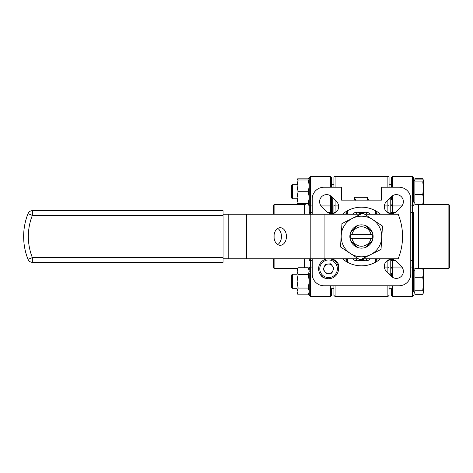 <?xml version="1.0" encoding="UTF-8"?>
<svg xmlns="http://www.w3.org/2000/svg" width="473" height="473" viewBox="0 0 473 473"><rect width="100%" height="100%" fill="white"/><g stroke="black" fill="none" stroke-linecap="round" stroke-linejoin="round"><path stroke-width="0.71" d="M346.236 259.464L346.236 261.551L347.413 262.225L347.413 258.826L346.236 259.464A27.564 27.564 0 0 1 345.266 258.79M380.546 214.21A29.326 29.326 0 0 0 342.428 214.21M342.428 258.79A29.326 29.326 0 0 0 380.546 258.79M333.92 187.231L333.92 177.629A1.171 1.171 0 0 1 335.097 176.459L335.097 187.231M387.884 187.231L387.884 176.459A1.171 1.171 0 0 1 389.054 177.629L389.054 187.231M389.054 183.494L389.054 177.629L389.054 183.494M396.327 278.378A7.036 7.036 0 0 0 401.305 266.358L396.327 261.386A7.036 7.036 0 0 0 386.37 261.386A7.036 7.036 0 0 0 386.37 271.336L391.348 276.315A7.036 7.036 0 0 0 396.327 278.378M333.92 213.293L333.92 204.85A1.171 1.094 0 0 0 335.097 205.944L338.633 205.944M331.573 184.671L333.92 184.671L333.92 183.494M331.626 213.678A7.036 7.036 0 0 0 336.605 201.664L331.626 196.685A7.036 7.036 0 0 0 321.675 196.685A7.036 7.036 0 0 0 321.675 206.642L326.648 211.614A7.036 7.036 0 0 0 331.626 213.678M391.348 213.678A7.036 7.036 0 0 0 396.327 211.614L401.305 206.642A7.036 7.036 0 0 0 401.305 196.685A7.036 7.036 0 0 0 391.348 196.685L386.37 201.664A7.036 7.036 0 0 0 391.348 213.678M387.884 285.769L387.884 296.541L335.097 296.541L333.92 295.371L333.92 285.769M345.266 214.21A27.564 27.564 0 0 1 346.236 213.536L346.236 211.449M375.627 214.21A26.393 26.393 0 0 0 375.568 214.174L376.739 213.536A27.564 27.564 0 0 1 377.708 214.21M377.708 258.79A27.564 27.564 0 0 1 376.739 259.464L376.739 261.551M355.034 200.463L354.33 197.306L367.237 197.318L368.644 200.138M338.508 267.848A7.036 7.036 0 0 0 331.804 259.322M312.221 258.79L312.221 274.038A11.73 11.73 0 0 0 323.952 285.769L399.029 285.769A11.73 11.73 0 0 0 410.759 274.038L410.759 198.962A11.73 11.73 0 0 0 399.029 187.231L381.433 187.231L381.433 200.138L341.547 200.138L341.547 187.231L323.952 187.231A11.73 11.73 0 0 0 312.221 198.962L312.221 214.21M332.75 213.589L332.75 198.749L332.75 213.589M390.231 213.589L390.231 198.749L390.231 213.589M390.231 274.251L390.231 259.411L390.231 274.251M389.054 273.081L389.054 274.021M389.054 259.707L389.054 260.487L387.884 260.239M389.054 285.769L389.054 289.506M389.054 198.979L389.054 199.919M387.884 212.761L389.054 212.513L389.054 213.293M335.505 212.513L333.92 212.513L333.92 204.85M320.215 274.192A7.036 7.036 0 0 0 325.737 278.319M376.739 213.536L376.739 211.449L375.568 210.775L375.568 214.174M367.231 200.138L367.237 197.318L367.941 200.463M354.33 200.138L354.33 197.306L355.743 200.28M368.272 200.138A0.704 0.384 180 0 1 368.644 200.079M375.568 262.225L375.568 258.826L376.739 259.464M346.236 213.536L347.413 214.174A26.393 26.393 0 0 0 347.353 214.21M371.045 234.626L372.233 234.626A10.909 10.909 0 0 1 372.233 238.374L371.045 238.374A9.738 9.738 0 0 1 351.936 238.374L350.741 238.374A10.909 10.909 0 0 1 350.741 234.626L371.045 234.626A9.738 9.738 0 0 0 351.936 234.626M350.558 240.503L357.487 247.426M372.417 240.503L365.493 247.426M365.493 225.574L372.417 232.497M357.487 225.574L350.558 232.497M351.936 238.374L371.045 238.374M357.629 212.761A24.052 24.052 0 0 1 365.345 212.761M370.016 214.009A24.052 24.052 0 0 1 370.53 214.21M370.53 258.79A24.052 24.052 0 0 1 370.016 258.991M365.345 260.239A24.052 24.052 0 0 1 357.629 260.239M352.959 258.991A24.052 24.052 0 0 1 352.444 258.79M352.444 214.21A24.052 24.052 0 0 1 352.959 214.009M352.757 214.21L353.497 213.471A3.518 3.518 0 0 1 356.896 212.56L360.58 213.548L360.763 214.192M363.246 213.323L366.078 212.56A3.518 3.518 0 0 1 369.478 213.471L370.217 214.21M370.217 258.79L369.478 259.529A3.518 3.518 0 0 1 366.078 260.44L362.401 259.452L362.212 258.808M359.728 259.677L356.896 260.44A3.518 3.518 0 0 1 353.497 259.529L352.757 258.79M361.13 259.352A3.518 3.518 0 0 1 362.401 259.452A3.518 3.518 0 0 0 361.13 259.352M361.851 213.648A3.518 3.518 0 0 1 360.58 213.548A3.518 3.518 0 0 0 361.851 213.648M373.102 237.215A11.636 11.636 0 0 0 362.206 224.882A11.636 11.636 0 0 0 349.872 235.785A11.636 11.636 0 0 0 360.775 248.118A11.636 11.636 0 0 0 373.102 237.215M370.536 254.669L381.025 249.442L382.468 226.053L362.933 213.11L341.955 223.558L340.513 246.947L360.048 259.89L370.536 254.669A20.292 20.292 0 0 1 341.234 235.252A20.292 20.292 0 0 1 372.7 219.584A20.292 20.292 0 0 1 370.536 254.669M273.991 236.5A8.798 6.22 90 0 0 280.217 245.298A8.798 6.22 90 0 0 286.437 236.5A8.798 6.22 90 0 0 280.217 227.702A8.798 6.22 90 0 0 273.991 236.5M277.728 244.565A8.798 6.22 90 0 0 281.459 236.5A8.798 6.22 90 0 0 277.728 228.435M358.386 258.79L228.199 258.79L228.199 214.21L223.067 214.21M228.199 258.79L223.067 258.79M228.199 214.21L246.445 214.21L246.445 258.79M310.814 258.79L310.814 214.21L246.445 214.21M310.814 214.21L324.082 214.21L324.082 258.79M362.259 258.79L398.148 258.79A58.652 58.652 0 0 0 398.148 214.21L364.594 214.21M360.722 214.21L324.082 214.21M223.067 215.386L32.359 215.386L27.996 213.66A62.17 62.17 0 0 0 23.65 236.5A62.17 62.17 0 0 1 27.996 213.66A4.695 4.695 0 0 1 32.359 210.692L223.067 210.692L223.067 262.308L32.359 262.308A4.695 4.695 0 0 1 27.996 259.34A62.17 62.17 0 0 1 23.65 236.5A62.17 62.17 0 0 0 27.996 259.34A62.17 62.17 0 0 1 23.65 236.5A62.17 62.17 0 0 0 27.996 259.34L32.359 257.614L223.067 257.614M32.359 262.308L32.359 257.614A57.481 57.481 0 0 1 32.359 215.386L32.359 210.692A4.695 4.695 0 0 0 27.996 213.66A4.695 4.695 0 0 1 32.359 210.692A4.695 4.695 0 0 0 27.996 213.66M291.693 198.045L292.397 198.749L291.693 198.045L291.693 185.375L292.397 184.671L292.397 198.749L297.085 198.749M414.862 180.118L413.692 181.289L413.692 188.55M422.779 204.33L414.862 204.33L414.862 181.922L422.779 181.922L423.424 188.23L422.779 194.545L423.424 199.44L422.779 204.33L423.424 202.917M414.862 181.922L414.862 179.084L422.779 179.084L423.424 180.503L422.779 181.922M410.759 205.944L412.515 205.944L412.515 176.459L413.692 177.629L413.692 202.125L414.862 203.295M414.862 194.545L422.779 194.545M423.424 180.503L423.329 203.455M414.862 179.084L414.862 178.77L422.779 178.77L423.424 180.237M423.424 203.183L422.939 204.366M414.862 293.916L414.862 292.882L413.692 291.711L414.862 292.882M291.693 287.33L291.693 274.955L292.397 274.251L292.397 288.329L297.085 288.329L292.397 288.329L291.693 287.33M414.862 269.705L413.692 270.875L413.692 260.487L413.692 291.22M414.744 292.225L414.862 290.215L422.779 290.215L423.424 292.225L422.779 294.23L414.862 294.23L414.744 292.225M414.862 290.215L414.862 277.279L422.779 277.279L423.424 283.747L422.779 290.215M414.862 277.279L414.862 268.351L422.779 268.351L423.424 272.815L422.779 277.279M423.329 293.035L423.424 269.817L422.779 268.351M332.897 270.645A4.718 4.718 0 0 0 328.049 264.076A4.718 4.718 0 0 0 324.785 271.561A4.718 4.718 0 0 0 333.264 268.232A4.718 4.718 0 0 0 332.371 265.956M324.253 266.873A4.718 4.718 0 0 0 324.785 271.561M318.672 269.876A9.968 9.968 0 0 1 327.458 258.849A9.968 9.968 0 0 1 338.485 267.641A9.968 9.968 0 0 1 329.693 278.668A9.968 9.968 0 0 1 318.672 269.876A9.968 9.968 0 0 0 329.693 278.668A9.968 9.968 0 0 0 338.485 267.641M330.757 263.768L325.341 264.377L323.165 269.368L326.4 273.749L331.81 273.14L333.991 268.15L330.757 263.768M391.402 199.919L391.402 196.632M391.402 276.368L391.402 273.081M448.883 204.59L449.35 205.063L449.35 267.937L448.883 268.41L448.883 204.59L418.38 204.59L418.38 268.351M413.692 191.707L413.692 202.125M410.759 212.513L413.692 212.513L413.692 260.487L412.515 260.487L412.515 205.944A1.171 1.094 0 0 0 413.692 204.85A1.171 1.094 180 0 1 412.515 205.944M413.692 281.293L413.692 291.711M392.572 285.769L392.572 296.541L391.402 295.371L391.402 289.506M391.402 213.678L391.402 212.513L392.572 212.513L392.572 213.571M391.402 187.231L391.402 177.629L392.572 176.459L392.572 187.231M392.572 259.429L392.572 260.487L391.402 260.487L391.402 259.322M330.402 213.571L330.402 212.513L331.573 212.513L331.573 196.632L331.573 213.678M274.098 258.79L274.098 268.41L273.625 267.937L273.625 258.79M273.625 214.21L273.625 205.063L274.098 204.59L274.098 214.21M274.098 234.91L274.098 238.09M312.221 267.056L310.459 267.056L310.459 296.541L309.289 295.371L309.289 273.081M297.328 179.977L298.138 178.161L308.242 178.161L309.289 179.977L308.242 179.977L309.289 185.842L308.242 191.707L309.289 197.572L308.242 203.437L309.289 203.437L309.289 212.513L309.289 177.629L309.289 179.977L309.289 177.629L310.459 176.459L310.459 205.944L312.221 205.944M310.459 258.79L310.459 260.487L309.289 260.487L309.289 258.79M309.289 214.21L309.289 212.513L310.459 212.513L310.459 214.21M309.289 201.865L309.289 204.85A1.171 1.094 180 0 0 310.459 205.944L310.459 212.513L312.221 212.513M312.221 260.487L310.459 260.487L310.459 267.056A1.171 1.094 0 0 0 309.289 268.15L309.289 269.563L308.242 267.748L298.138 267.748L297.085 271.135L297.085 281.293L298.138 274.517L297.085 271.135L297.085 269.563L298.138 267.748M331.573 289.506L331.573 295.371L331.573 289.506L331.573 295.371L330.402 296.541L330.402 285.769M330.402 187.231L330.402 176.459L331.573 177.629L331.573 187.231M308.242 179.977L297.085 179.977L297.085 185.842L298.138 179.977M298.138 191.707L297.085 185.842L297.085 197.572L298.138 191.707L308.242 191.707M298.138 203.437L297.085 197.572L297.085 203.437L308.242 203.437M309.289 185.842L309.289 197.572M309.046 203.437L308.242 205.252L309.046 203.437M297.085 201.865L297.085 203.437L297.754 204.59M309.289 271.135L308.242 267.748L309.289 271.135L308.242 274.517L309.289 281.293L308.242 288.063L309.289 291.451L308.242 294.839L298.138 294.839L297.085 291.451L298.138 288.063L297.085 281.293L297.085 293.024L298.138 294.839M308.242 288.063L298.138 288.063M309.289 293.024L308.242 294.839L309.289 291.451M308.242 274.517L298.138 274.517M384.348 205.944L387.884 205.944L387.884 200.15M335.097 200.15L335.097 212.761M387.47 212.513L387.884 212.513L387.884 205.944A1.171 1.094 180 0 0 389.054 204.85M387.884 272.85L387.884 267.056L384.348 267.056M335.097 285.769L335.097 296.541L333.92 295.371M387.47 260.487L387.884 260.487L387.884 267.056A1.171 1.094 0 0 1 389.054 268.15M347.413 210.775L347.413 214.174M356.453 258.79L356.896 260.44A3.518 3.518 0 0 1 353.497 259.529L354.236 258.79M368.739 258.79L369.478 259.529A3.518 3.518 0 0 1 366.078 260.44L366.522 258.79M354.236 214.21L353.497 213.471A3.518 3.518 0 0 1 356.896 212.56L356.453 214.21M366.522 214.21L366.078 212.56A3.518 3.518 0 0 1 369.478 213.471L368.739 214.21M337.32 267.771A8.798 8.798 0 0 0 327.594 260.014A8.798 8.798 0 0 0 319.837 269.746A8.798 8.798 0 0 0 329.563 277.503A8.798 8.798 0 0 0 337.32 267.771M391.402 295.371L392.572 296.541L412.515 296.541L412.515 267.056L410.759 267.056M392.572 195.71L392.572 205.944L401.914 205.944M401.914 267.056L392.572 267.056L392.572 277.29M391.402 204.85A1.171 1.094 180 0 0 392.572 205.944L392.572 212.513L395.227 212.513M391.402 268.15A1.171 1.094 180 0 1 392.572 267.056L392.572 260.487L395.227 260.487M410.759 260.487L412.515 260.487L412.515 267.056A1.171 1.094 180 0 1 413.692 268.15M304.594 214.21L304.594 204.59L307.675 203.437M304.594 267.748L304.594 258.79M331.573 204.85A1.171 1.094 180 0 1 330.402 205.944L330.402 195.71M321.066 205.944L330.402 205.944L330.402 212.513L327.748 212.513M387.884 176.459L335.097 176.459M387.884 296.541L389.054 295.371L387.884 296.541M292.397 184.671L297.085 184.671M389.054 184.671L391.402 184.671M331.573 198.749L333.69 198.749M389.291 198.749L391.402 198.749M331.573 288.329L333.92 288.329L331.573 288.329M389.054 288.329L391.402 288.329L389.054 288.329M292.397 274.251L297.085 274.251M389.291 274.251L391.402 274.251M423.424 292.763L423.217 293.331M291.693 287.625L292.397 288.329M448.883 268.41L422.815 268.41M412.58 296.541L413.674 295.56M391.402 177.629L392.572 176.459L412.515 176.459L413.692 177.629M418.38 204.59L416.843 204.33M274.098 204.59L304.594 204.59M274.098 268.41L297.754 268.41M331.573 177.629L330.402 176.459L310.459 176.459L309.289 177.629M331.573 295.371L330.402 296.541L310.459 296.541L309.289 295.371M297.085 179.977L298.138 178.161"/></g></svg>
